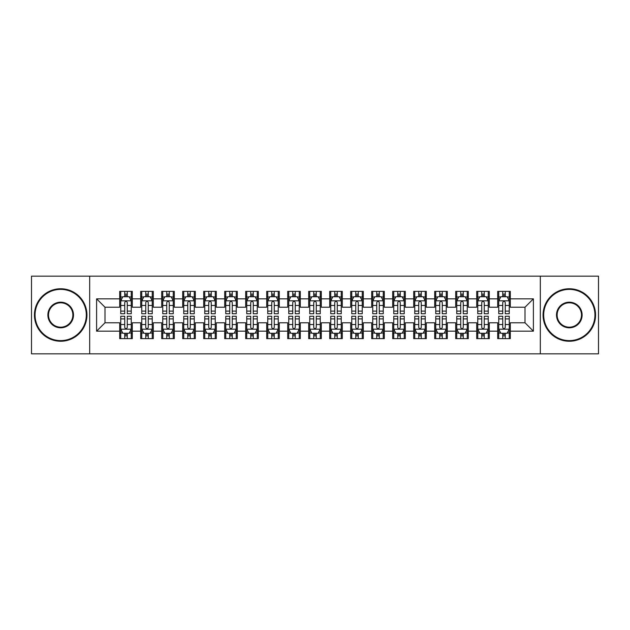 <?xml version="1.0" encoding="UTF-8"?>
<svg xmlns="http://www.w3.org/2000/svg" width="630" height="630" viewBox="0 0 630 630"><rect width="100%" height="100%" fill="white"/><g stroke="black" fill="none" stroke-linecap="round" stroke-linejoin="round"><path stroke-width="0.94" d="M540.327 353.847L598.5 353.847L598.5 276.153L540.327 276.153L540.327 353.847L89.673 353.847L89.673 276.153L31.5 276.153L31.5 353.847L89.673 353.847M540.327 276.153L89.673 276.153M96.603 331.167L96.603 298.833L119.7 298.833L119.7 307.227L104.997 307.227L104.997 322.773L96.603 331.167L119.7 331.167L119.7 338.625L132.3 338.625L132.3 331.167L140.703 331.167L140.703 338.625L153.303 338.625L153.303 331.167L161.697 331.167L161.697 338.625L174.297 338.625L174.297 331.167L182.7 331.167L182.7 338.625L195.3 338.625L195.3 331.167L203.703 331.167L203.703 338.625L216.303 338.625L216.303 331.167L224.697 331.167L224.697 338.625L237.297 338.625L237.297 331.167L245.7 331.167L245.7 338.625L258.3 338.625L258.3 331.167L266.703 331.167L266.703 338.625L279.303 338.625L279.303 331.167L287.697 331.167L287.697 338.625L300.297 338.625L300.297 331.167L308.7 331.167L308.7 338.625L321.3 338.625L321.3 331.167L329.703 331.167L329.703 338.625L342.303 338.625L342.303 331.167L350.697 331.167L350.697 338.625L363.297 338.625L363.297 331.167L371.7 331.167L371.7 338.625L384.3 338.625L384.3 331.167L392.703 331.167L392.703 338.625L405.303 338.625L405.303 331.167L413.697 331.167L413.697 338.625L426.297 338.625L426.297 331.167L434.7 331.167L434.7 338.625L447.3 338.625L447.3 331.167L455.703 331.167L455.703 338.625L468.303 338.625L468.303 331.167L476.697 331.167L476.697 338.625L489.297 338.625L489.297 331.167L497.7 331.167L497.7 338.625L510.3 338.625L510.3 322.773L525.003 322.773L525.003 307.227L510.3 307.227L510.3 298.833L533.397 298.833L533.397 331.167L510.3 331.167M510.3 298.833L510.3 291.375L497.7 291.375L497.7 298.833L489.297 298.833L489.297 291.375L476.697 291.375L476.697 298.833L468.303 298.833L468.303 291.375L455.703 291.375L455.703 298.833L447.3 298.833L447.3 291.375L434.7 291.375L434.7 298.833L426.297 298.833L426.297 291.375L413.697 291.375L413.697 298.833L405.303 298.833L405.303 291.375L392.703 291.375L392.703 298.833L384.3 298.833L384.3 291.375L371.7 291.375L371.7 298.833L363.297 298.833L363.297 291.375L350.697 291.375L350.697 298.833L342.303 298.833L342.303 291.375L329.703 291.375L329.703 298.833L321.3 298.833L321.3 291.375L308.7 291.375L308.7 298.833L300.297 298.833L300.297 291.375L287.697 291.375L287.697 298.833L279.303 298.833L279.303 291.375L266.703 291.375L266.703 298.833L258.3 298.833L258.3 291.375L245.7 291.375L245.7 298.833L237.297 298.833L237.297 291.375L224.697 291.375L224.697 298.833L216.303 298.833L216.303 291.375L203.703 291.375L203.703 298.833L195.3 298.833L195.3 291.375L182.7 291.375L182.7 298.833L174.297 298.833L174.297 291.375L161.697 291.375L161.697 298.833L153.303 298.833L153.303 291.375L140.703 291.375L140.703 298.833L132.3 298.833L132.3 291.375L119.7 291.375L119.7 298.833M489.297 331.167L489.297 322.773L497.7 322.773L497.7 331.167M533.397 298.833L525.003 307.227M468.303 331.167L468.303 322.773L476.697 322.773L476.697 331.167M497.7 298.833L497.7 307.227L489.297 307.227L489.297 298.833M447.3 331.167L447.3 322.773L455.703 322.773L455.703 331.167M476.697 298.833L476.697 307.227L468.303 307.227L468.303 298.833M426.297 331.167L426.297 322.773L434.7 322.773L434.7 331.167M455.703 298.833L455.703 307.227L447.3 307.227L447.3 298.833M405.303 331.167L405.303 322.773L413.697 322.773L413.697 331.167M434.7 298.833L434.7 307.227L426.297 307.227L426.297 298.833M384.3 331.167L384.3 322.773L392.703 322.773L392.703 331.167M413.697 298.833L413.697 307.227L405.303 307.227L405.303 298.833M363.297 331.167L363.297 322.773L371.7 322.773L371.7 331.167M392.703 298.833L392.703 307.227L384.3 307.227L384.3 298.833M342.303 331.167L342.303 322.773L350.697 322.773L350.697 331.167M371.7 298.833L371.7 307.227L363.297 307.227L363.297 298.833M321.3 331.167L321.3 322.773L329.703 322.773L329.703 331.167M350.697 298.833L350.697 307.227L342.303 307.227L342.303 298.833M300.297 331.167L300.297 322.773L308.7 322.773L308.7 331.167M329.703 298.833L329.703 307.227L321.3 307.227L321.3 298.833M279.303 331.167L279.303 322.773L287.697 322.773L287.697 331.167M308.7 298.833L308.7 307.227L300.297 307.227L300.297 298.833M258.3 331.167L258.3 322.773L266.703 322.773L266.703 331.167M287.697 298.833L287.697 307.227L279.303 307.227L279.303 298.833M237.297 331.167L237.297 322.773L245.7 322.773L245.7 331.167M266.703 298.833L266.703 307.227L258.3 307.227L258.3 298.833M216.303 331.167L216.303 322.773L224.697 322.773L224.697 331.167M245.7 298.833L245.7 307.227L237.297 307.227L237.297 298.833M195.3 331.167L195.3 322.773L203.703 322.773L203.703 331.167M224.697 298.833L224.697 307.227L216.303 307.227L216.303 298.833M174.297 331.167L174.297 322.773L182.7 322.773L182.7 331.167M203.703 298.833L203.703 307.227L195.3 307.227L195.3 298.833M153.303 331.167L153.303 322.773L161.697 322.773L161.697 331.167M182.7 298.833L182.7 307.227L174.297 307.227L174.297 298.833M132.3 331.167L132.3 322.773L140.703 322.773L140.703 331.167M161.697 298.833L161.697 307.227L153.303 307.227L153.303 298.833M104.997 322.773L119.7 322.773L119.7 331.167M140.703 298.833L140.703 307.227L132.3 307.227L132.3 298.833M497.7 296.628L498.747 296.628M509.253 296.628L510.3 296.628M476.697 296.628L477.753 296.628M488.25 296.628L489.297 296.628M455.703 296.628L456.75 296.628M467.247 296.628L468.303 296.628M434.7 296.628L435.747 296.628M446.253 296.628L447.3 296.628M413.697 296.628L414.753 296.628M425.25 296.628L426.297 296.628M392.703 296.628L393.75 296.628M404.247 296.628L405.303 296.628M371.7 296.628L372.747 296.628M383.253 296.628L384.3 296.628M350.697 296.628L351.753 296.628M362.25 296.628L363.297 296.628M329.703 296.628L330.75 296.628M341.247 296.628L342.303 296.628M308.7 296.628L309.747 296.628M320.253 296.628L321.3 296.628M287.697 296.628L288.753 296.628M299.25 296.628L300.297 296.628M266.703 296.628L267.75 296.628M278.247 296.628L279.303 296.628M245.7 296.628L246.747 296.628M257.253 296.628L258.3 296.628M224.697 296.628L225.753 296.628M236.25 296.628L237.297 296.628M203.703 296.628L204.75 296.628M215.247 296.628L216.303 296.628M182.7 296.628L183.747 296.628M194.253 296.628L195.3 296.628M161.697 296.628L162.753 296.628M173.25 296.628L174.297 296.628M140.703 296.628L141.75 296.628M152.247 296.628L153.303 296.628M119.7 296.628L120.747 296.628M131.253 296.628L132.3 296.628M119.7 333.372L120.747 333.372M131.253 333.372L132.3 333.372M140.703 333.372L141.75 333.372M152.247 333.372L153.303 333.372M161.697 333.372L162.753 333.372M173.25 333.372L174.297 333.372M182.7 333.372L183.747 333.372M194.253 333.372L195.3 333.372M203.703 333.372L204.75 333.372M215.247 333.372L216.303 333.372M224.697 333.372L225.753 333.372M236.25 333.372L237.297 333.372M245.7 333.372L246.747 333.372M257.253 333.372L258.3 333.372M266.703 333.372L267.75 333.372M278.247 333.372L279.303 333.372M287.697 333.372L288.753 333.372M299.25 333.372L300.297 333.372M308.7 333.372L309.747 333.372M320.253 333.372L321.3 333.372M329.703 333.372L330.75 333.372M341.247 333.372L342.303 333.372M350.697 333.372L351.753 333.372M362.25 333.372L363.297 333.372M371.7 333.372L372.747 333.372M383.253 333.372L384.3 333.372M392.703 333.372L393.75 333.372M404.247 333.372L405.303 333.372M413.697 333.372L414.753 333.372M425.25 333.372L426.297 333.372M434.7 333.372L435.747 333.372M446.253 333.372L447.3 333.372M455.703 333.372L456.75 333.372M467.247 333.372L468.303 333.372M476.697 333.372L477.753 333.372M488.25 333.372L489.297 333.372M497.7 333.372L498.747 333.372M509.253 333.372L510.3 333.372M96.603 298.833L104.997 307.227M525.003 322.773L533.397 331.167M127.26 294.108L124.74 294.108M131.253 311.11L127.26 311.11L127.26 313.74L131.253 313.74L131.253 300.927L129.15 296.73L122.85 296.73L120.747 300.927L120.747 313.74L124.74 313.74L124.74 311.11L120.747 311.11M120.747 300.927L120.747 291.375M131.253 300.927L131.253 291.375M124.74 296.73L124.74 291.375M127.26 291.375L127.26 296.73M127.26 311.11L127.26 302.502C126.417 300.888 125.583 300.888 124.74 302.502L124.74 311.11M127.26 296.628L124.74 296.628M124.74 335.892L127.26 335.892M120.747 318.89L124.74 318.89L124.74 316.26L120.747 316.26L120.747 329.073L122.85 333.27L129.15 333.27L131.253 329.073L131.253 316.26L127.26 316.26L127.26 318.89L131.253 318.89M131.253 329.073L131.253 338.625M120.747 329.073L120.747 338.625M127.26 333.27L127.26 338.625M124.74 338.625L124.74 333.27M124.74 318.89L124.74 327.498C125.583 329.112 126.417 329.112 127.26 327.498L127.26 318.89M124.74 333.372L127.26 333.372M148.263 294.108L145.743 294.108M152.247 311.11L148.263 311.11L148.263 313.74L152.247 313.74L152.247 300.927L150.153 296.73L143.853 296.73L141.75 300.927L141.75 313.74L145.743 313.74L145.743 311.11L141.75 311.11M141.75 300.927L141.75 291.375M152.247 300.927L152.247 291.375M145.743 296.73L145.743 291.375M148.263 291.375L148.263 296.73M148.263 311.11L148.263 302.502C147.42 300.888 146.577 300.888 145.743 302.502L145.743 311.11M148.263 296.628L145.743 296.628M169.257 294.108L166.737 294.108M173.25 311.11L169.257 311.11L169.257 313.74L173.25 313.74L173.25 300.927L171.147 296.73L164.847 296.73L162.753 300.927L162.753 313.74L166.737 313.74L166.737 311.11L162.753 311.11M162.753 300.927L162.753 291.375M173.25 300.927L173.25 291.375M166.737 296.73L166.737 291.375M169.257 291.375L169.257 296.73M169.257 311.11L169.257 302.502C168.423 300.888 167.58 300.888 166.737 302.502L166.737 311.11M169.257 296.628L166.737 296.628M145.743 335.892L148.263 335.892M141.75 318.89L145.743 318.89L145.743 316.26L141.75 316.26L141.75 329.073L143.853 333.27L150.153 333.27L152.247 329.073L152.247 316.26L148.263 316.26L148.263 318.89L152.247 318.89M152.247 329.073L152.247 338.625M141.75 329.073L141.75 338.625M148.263 333.27L148.263 338.625M145.743 338.625L145.743 333.27M145.743 318.89L145.743 327.498C146.577 329.112 147.42 329.112 148.263 327.498L148.263 318.89M145.743 333.372L148.263 333.372M166.737 335.892L169.257 335.892M162.753 318.89L166.737 318.89L166.737 316.26L162.753 316.26L162.753 329.073L164.847 333.27L171.147 333.27L173.25 329.073L173.25 316.26L169.257 316.26L169.257 318.89L173.25 318.89M173.25 329.073L173.25 338.625M162.753 329.073L162.753 338.625M169.257 333.27L169.257 338.625M166.737 338.625L166.737 333.27M166.737 318.89L166.737 327.498C167.58 329.112 168.423 329.112 169.257 327.498L169.257 318.89M166.737 333.372L169.257 333.372M60.693 340.617A25.617 25.617 0 0 0 86.31 315A25.617 25.617 0 0 0 60.693 289.383A25.617 25.617 0 0 0 35.067 315A25.617 25.617 0 0 0 60.693 340.617M60.693 288.753A26.247 26.247 0 0 1 86.94 315A26.247 26.247 0 0 1 60.693 341.247A26.247 26.247 0 0 1 34.437 315A26.247 26.247 0 0 1 60.693 288.753M60.693 327.813A12.813 12.813 0 0 1 47.88 315A12.813 12.813 0 0 1 60.693 302.187A12.813 12.813 0 0 1 73.497 315A12.813 12.813 0 0 1 60.693 327.813M60.693 302.817A12.183 12.183 0 0 0 48.51 315A12.183 12.183 0 0 0 60.693 327.183A12.183 12.183 0 0 0 72.867 315A12.183 12.183 0 0 0 60.693 302.817M569.307 340.617A25.617 25.617 0 0 0 594.933 315A25.617 25.617 0 0 0 569.307 289.383A25.617 25.617 0 0 0 543.69 315A25.617 25.617 0 0 0 569.307 340.617M569.307 288.753A26.247 26.247 0 0 1 595.563 315A26.247 26.247 0 0 1 569.307 341.247A26.247 26.247 0 0 1 543.06 315A26.247 26.247 0 0 1 569.307 288.753M569.307 327.813A12.813 12.813 0 0 1 556.503 315A12.813 12.813 0 0 1 569.307 302.187A12.813 12.813 0 0 1 582.12 315A12.813 12.813 0 0 1 569.307 327.813M569.307 302.817A12.183 12.183 0 0 0 557.133 315A12.183 12.183 0 0 0 569.307 327.183A12.183 12.183 0 0 0 581.49 315A12.183 12.183 0 0 0 569.307 302.817M190.26 294.108L187.74 294.108M194.253 311.11L190.26 311.11L190.26 313.74L194.253 313.74L194.253 300.927L192.15 296.73L185.85 296.73L183.747 300.927L183.747 313.74L187.74 313.74L187.74 311.11L183.747 311.11M183.747 300.927L183.747 291.375M194.253 300.927L194.253 291.375M187.74 296.73L187.74 291.375M190.26 291.375L190.26 296.73M190.26 311.11L190.26 302.502C189.417 300.888 188.583 300.888 187.74 302.502L187.74 311.11M190.26 296.628L187.74 296.628M211.263 294.108L208.743 294.108M215.247 311.11L211.263 311.11L211.263 313.74L215.247 313.74L215.247 300.927L213.153 296.73L206.853 296.73L204.75 300.927L204.75 313.74L208.743 313.74L208.743 311.11L204.75 311.11M204.75 300.927L204.75 291.375M215.247 300.927L215.247 291.375M208.743 296.73L208.743 291.375M211.263 291.375L211.263 296.73M211.263 311.11L211.263 302.502C210.42 300.888 209.577 300.888 208.743 302.502L208.743 311.11M211.263 296.628L208.743 296.628M187.74 335.892L190.26 335.892M183.747 318.89L187.74 318.89L187.74 316.26L183.747 316.26L183.747 329.073L185.85 333.27L192.15 333.27L194.253 329.073L194.253 316.26L190.26 316.26L190.26 318.89L194.253 318.89M194.253 329.073L194.253 338.625M183.747 329.073L183.747 338.625M190.26 333.27L190.26 338.625M187.74 338.625L187.74 333.27M187.74 318.89L187.74 327.498C188.583 329.112 189.417 329.112 190.26 327.498L190.26 318.89M187.74 333.372L190.26 333.372M208.743 335.892L211.263 335.892M204.75 318.89L208.743 318.89L208.743 316.26L204.75 316.26L204.75 329.073L206.853 333.27L213.153 333.27L215.247 329.073L215.247 316.26L211.263 316.26L211.263 318.89L215.247 318.89M215.247 329.073L215.247 338.625M204.75 329.073L204.75 338.625M211.263 333.27L211.263 338.625M208.743 338.625L208.743 333.27M208.743 318.89L208.743 327.498C209.577 329.112 210.42 329.112 211.263 327.498L211.263 318.89M208.743 333.372L211.263 333.372M232.257 294.108L229.737 294.108M236.25 311.11L232.257 311.11L232.257 313.74L236.25 313.74L236.25 300.927L234.147 296.73L227.847 296.73L225.753 300.927L225.753 313.74L229.737 313.74L229.737 311.11L225.753 311.11M225.753 300.927L225.753 291.375M236.25 300.927L236.25 291.375M229.737 296.73L229.737 291.375M232.257 291.375L232.257 296.73M232.257 311.11L232.257 302.502C231.423 300.888 230.58 300.888 229.737 302.502L229.737 311.11M232.257 296.628L229.737 296.628M229.737 335.892L232.257 335.892M225.753 318.89L229.737 318.89L229.737 316.26L225.753 316.26L225.753 329.073L227.847 333.27L234.147 333.27L236.25 329.073L236.25 316.26L232.257 316.26L232.257 318.89L236.25 318.89M236.25 329.073L236.25 338.625M225.753 329.073L225.753 338.625M232.257 333.27L232.257 338.625M229.737 338.625L229.737 333.27M229.737 318.89L229.737 327.498C230.58 329.112 231.423 329.112 232.257 327.498L232.257 318.89M229.737 333.372L232.257 333.372M253.26 294.108L250.74 294.108M257.253 311.11L253.26 311.11L253.26 313.74L257.253 313.74L257.253 300.927L255.15 296.73L248.85 296.73L246.747 300.927L246.747 313.74L250.74 313.74L250.74 311.11L246.747 311.11M246.747 300.927L246.747 291.375M257.253 300.927L257.253 291.375M250.74 296.73L250.74 291.375M253.26 291.375L253.26 296.73M253.26 311.11L253.26 302.502C252.417 300.888 251.583 300.888 250.74 302.502L250.74 311.11M253.26 296.628L250.74 296.628M250.74 335.892L253.26 335.892M246.747 318.89L250.74 318.89L250.74 316.26L246.747 316.26L246.747 329.073L248.85 333.27L255.15 333.27L257.253 329.073L257.253 316.26L253.26 316.26L253.26 318.89L257.253 318.89M257.253 329.073L257.253 338.625M246.747 329.073L246.747 338.625M253.26 333.27L253.26 338.625M250.74 338.625L250.74 333.27M250.74 318.89L250.74 327.498C251.583 329.112 252.417 329.112 253.26 327.498L253.26 318.89M250.74 333.372L253.26 333.372M274.263 294.108L271.743 294.108M278.247 311.11L274.263 311.11L274.263 313.74L278.247 313.74L278.247 300.927L276.153 296.73L269.853 296.73L267.75 300.927L267.75 313.74L271.743 313.74L271.743 311.11L267.75 311.11M267.75 300.927L267.75 291.375M278.247 300.927L278.247 291.375M271.743 296.73L271.743 291.375M274.263 291.375L274.263 296.73M274.263 311.11L274.263 302.502C273.42 300.888 272.577 300.888 271.743 302.502L271.743 311.11M274.263 296.628L271.743 296.628M295.257 294.108L292.737 294.108M299.25 311.11L295.257 311.11L295.257 313.74L299.25 313.74L299.25 300.927L297.147 296.73L290.847 296.73L288.753 300.927L288.753 313.74L292.737 313.74L292.737 311.11L288.753 311.11M288.753 300.927L288.753 291.375M299.25 300.927L299.25 291.375M292.737 296.73L292.737 291.375M295.257 291.375L295.257 296.73M295.257 311.11L295.257 302.502C294.423 300.888 293.58 300.888 292.737 302.502L292.737 311.11M295.257 296.628L292.737 296.628M316.26 294.108L313.74 294.108M320.253 311.11L316.26 311.11L316.26 313.74L320.253 313.74L320.253 300.927L318.15 296.73L311.85 296.73L309.747 300.927L309.747 313.74L313.74 313.74L313.74 311.11L309.747 311.11M309.747 300.927L309.747 291.375M320.253 300.927L320.253 291.375M313.74 296.73L313.74 291.375M316.26 291.375L316.26 296.73M316.26 311.11L316.26 302.502C315.417 300.888 314.583 300.888 313.74 302.502L313.74 311.11M316.26 296.628L313.74 296.628M337.263 294.108L334.743 294.108M341.247 311.11L337.263 311.11L337.263 313.74L341.247 313.74L341.247 300.927L339.153 296.73L332.853 296.73L330.75 300.927L330.75 313.74L334.743 313.74L334.743 311.11L330.75 311.11M330.75 300.927L330.75 291.375M341.247 300.927L341.247 291.375M334.743 296.73L334.743 291.375M337.263 291.375L337.263 296.73M337.263 311.11L337.263 302.502C336.42 300.888 335.577 300.888 334.743 302.502L334.743 311.11M337.263 296.628L334.743 296.628M358.257 294.108L355.737 294.108M362.25 311.11L358.257 311.11L358.257 313.74L362.25 313.74L362.25 300.927L360.147 296.73L353.847 296.73L351.753 300.927L351.753 313.74L355.737 313.74L355.737 311.11L351.753 311.11M351.753 300.927L351.753 291.375M362.25 300.927L362.25 291.375M355.737 296.73L355.737 291.375M358.257 291.375L358.257 296.73M358.257 311.11L358.257 302.502C357.423 300.888 356.58 300.888 355.737 302.502L355.737 311.11M358.257 296.628L355.737 296.628M379.26 294.108L376.74 294.108M383.253 311.11L379.26 311.11L379.26 313.74L383.253 313.74L383.253 300.927L381.15 296.73L374.85 296.73L372.747 300.927L372.747 313.74L376.74 313.74L376.74 311.11L372.747 311.11M372.747 300.927L372.747 291.375M383.253 300.927L383.253 291.375M376.74 296.73L376.74 291.375M379.26 291.375L379.26 296.73M379.26 311.11L379.26 302.502C378.417 300.888 377.583 300.888 376.74 302.502L376.74 311.11M379.26 296.628L376.74 296.628M400.263 294.108L397.743 294.108M404.247 311.11L400.263 311.11L400.263 313.74L404.247 313.74L404.247 300.927L402.153 296.73L395.853 296.73L393.75 300.927L393.75 313.74L397.743 313.74L397.743 311.11L393.75 311.11M393.75 300.927L393.75 291.375M404.247 300.927L404.247 291.375M397.743 296.73L397.743 291.375M400.263 291.375L400.263 296.73M400.263 311.11L400.263 302.502C399.42 300.888 398.577 300.888 397.743 302.502L397.743 311.11M400.263 296.628L397.743 296.628M271.743 335.892L274.263 335.892M267.75 318.89L271.743 318.89L271.743 316.26L267.75 316.26L267.75 329.073L269.853 333.27L276.153 333.27L278.247 329.073L278.247 316.26L274.263 316.26L274.263 318.89L278.247 318.89M278.247 329.073L278.247 338.625M267.75 329.073L267.75 338.625M274.263 333.27L274.263 338.625M271.743 338.625L271.743 333.27M271.743 318.89L271.743 327.498C272.577 329.112 273.42 329.112 274.263 327.498L274.263 318.89M271.743 333.372L274.263 333.372M292.737 335.892L295.257 335.892M288.753 318.89L292.737 318.89L292.737 316.26L288.753 316.26L288.753 329.073L290.847 333.27L297.147 333.27L299.25 329.073L299.25 316.26L295.257 316.26L295.257 318.89L299.25 318.89M299.25 329.073L299.25 338.625M288.753 329.073L288.753 338.625M295.257 333.27L295.257 338.625M292.737 338.625L292.737 333.27M292.737 318.89L292.737 327.498C293.58 329.112 294.423 329.112 295.257 327.498L295.257 318.89M292.737 333.372L295.257 333.372M313.74 335.892L316.26 335.892M309.747 318.89L313.74 318.89L313.74 316.26L309.747 316.26L309.747 329.073L311.85 333.27L318.15 333.27L320.253 329.073L320.253 316.26L316.26 316.26L316.26 318.89L320.253 318.89M320.253 329.073L320.253 338.625M309.747 329.073L309.747 338.625M316.26 333.27L316.26 338.625M313.74 338.625L313.74 333.27M313.74 318.89L313.74 327.498C314.583 329.112 315.417 329.112 316.26 327.498L316.26 318.89M313.74 333.372L316.26 333.372M334.743 335.892L337.263 335.892M330.75 318.89L334.743 318.89L334.743 316.26L330.75 316.26L330.75 329.073L332.853 333.27L339.153 333.27L341.247 329.073L341.247 316.26L337.263 316.26L337.263 318.89L341.247 318.89M341.247 329.073L341.247 338.625M330.75 329.073L330.75 338.625M337.263 333.27L337.263 338.625M334.743 338.625L334.743 333.27M334.743 318.89L334.743 327.498C335.577 329.112 336.42 329.112 337.263 327.498L337.263 318.89M334.743 333.372L337.263 333.372M355.737 335.892L358.257 335.892M351.753 318.89L355.737 318.89L355.737 316.26L351.753 316.26L351.753 329.073L353.847 333.27L360.147 333.27L362.25 329.073L362.25 316.26L358.257 316.26L358.257 318.89L362.25 318.89M362.25 329.073L362.25 338.625M351.753 329.073L351.753 338.625M358.257 333.27L358.257 338.625M355.737 338.625L355.737 333.27M355.737 318.89L355.737 327.498C356.58 329.112 357.423 329.112 358.257 327.498L358.257 318.89M355.737 333.372L358.257 333.372M376.74 335.892L379.26 335.892M372.747 318.89L376.74 318.89L376.74 316.26L372.747 316.26L372.747 329.073L374.85 333.27L381.15 333.27L383.253 329.073L383.253 316.26L379.26 316.26L379.26 318.89L383.253 318.89M383.253 329.073L383.253 338.625M372.747 329.073L372.747 338.625M379.26 333.27L379.26 338.625M376.74 338.625L376.74 333.27M376.74 318.89L376.74 327.498C377.583 329.112 378.417 329.112 379.26 327.498L379.26 318.89M376.74 333.372L379.26 333.372M397.743 335.892L400.263 335.892M393.75 318.89L397.743 318.89L397.743 316.26L393.75 316.26L393.75 329.073L395.853 333.27L402.153 333.27L404.247 329.073L404.247 316.26L400.263 316.26L400.263 318.89L404.247 318.89M404.247 329.073L404.247 338.625M393.75 329.073L393.75 338.625M400.263 333.27L400.263 338.625M397.743 338.625L397.743 333.27M397.743 318.89L397.743 327.498C398.577 329.112 399.42 329.112 400.263 327.498L400.263 318.89M397.743 333.372L400.263 333.372M421.257 294.108L418.737 294.108M425.25 311.11L421.257 311.11L421.257 313.74L425.25 313.74L425.25 300.927L423.147 296.73L416.847 296.73L414.753 300.927L414.753 313.74L418.737 313.74L418.737 311.11L414.753 311.11M414.753 300.927L414.753 291.375M425.25 300.927L425.25 291.375M418.737 296.73L418.737 291.375M421.257 291.375L421.257 296.73M421.257 311.11L421.257 302.502C420.423 300.888 419.58 300.888 418.737 302.502L418.737 311.11M421.257 296.628L418.737 296.628M418.737 335.892L421.257 335.892M414.753 318.89L418.737 318.89L418.737 316.26L414.753 316.26L414.753 329.073L416.847 333.27L423.147 333.27L425.25 329.073L425.25 316.26L421.257 316.26L421.257 318.89L425.25 318.89M425.25 329.073L425.25 338.625M414.753 329.073L414.753 338.625M421.257 333.27L421.257 338.625M418.737 338.625L418.737 333.27M418.737 318.89L418.737 327.498C419.58 329.112 420.423 329.112 421.257 327.498L421.257 318.89M418.737 333.372L421.257 333.372M442.26 294.108L439.74 294.108M446.253 311.11L442.26 311.11L442.26 313.74L446.253 313.74L446.253 300.927L444.15 296.73L437.85 296.73L435.747 300.927L435.747 313.74L439.74 313.74L439.74 311.11L435.747 311.11M435.747 300.927L435.747 291.375M446.253 300.927L446.253 291.375M439.74 296.73L439.74 291.375M442.26 291.375L442.26 296.73M442.26 311.11L442.26 302.502C441.417 300.888 440.583 300.888 439.74 302.502L439.74 311.11M442.26 296.628L439.74 296.628M439.74 335.892L442.26 335.892M435.747 318.89L439.74 318.89L439.74 316.26L435.747 316.26L435.747 329.073L437.85 333.27L444.15 333.27L446.253 329.073L446.253 316.26L442.26 316.26L442.26 318.89L446.253 318.89M446.253 329.073L446.253 338.625M435.747 329.073L435.747 338.625M442.26 333.27L442.26 338.625M439.74 338.625L439.74 333.27M439.74 318.89L439.74 327.498C440.583 329.112 441.417 329.112 442.26 327.498L442.26 318.89M439.74 333.372L442.26 333.372M463.263 294.108L460.743 294.108M467.247 311.11L463.263 311.11L463.263 313.74L467.247 313.74L467.247 300.927L465.153 296.73L458.853 296.73L456.75 300.927L456.75 313.74L460.743 313.74L460.743 311.11L456.75 311.11M456.75 300.927L456.75 291.375M467.247 300.927L467.247 291.375M460.743 296.73L460.743 291.375M463.263 291.375L463.263 296.73M463.263 311.11L463.263 302.502C462.42 300.888 461.577 300.888 460.743 302.502L460.743 311.11M463.263 296.628L460.743 296.628M460.743 335.892L463.263 335.892M456.75 318.89L460.743 318.89L460.743 316.26L456.75 316.26L456.75 329.073L458.853 333.27L465.153 333.27L467.247 329.073L467.247 316.26L463.263 316.26L463.263 318.89L467.247 318.89M467.247 329.073L467.247 338.625M456.75 329.073L456.75 338.625M463.263 333.27L463.263 338.625M460.743 338.625L460.743 333.27M460.743 318.89L460.743 327.498C461.577 329.112 462.42 329.112 463.263 327.498L463.263 318.89M460.743 333.372L463.263 333.372M484.257 294.108L481.737 294.108M488.25 311.11L484.257 311.11L484.257 313.74L488.25 313.74L488.25 300.927L486.147 296.73L479.847 296.73L477.753 300.927L477.753 313.74L481.737 313.74L481.737 311.11L477.753 311.11M477.753 300.927L477.753 291.375M488.25 300.927L488.25 291.375M481.737 296.73L481.737 291.375M484.257 291.375L484.257 296.73M484.257 311.11L484.257 302.502C483.423 300.888 482.58 300.888 481.737 302.502L481.737 311.11M484.257 296.628L481.737 296.628M481.737 335.892L484.257 335.892M477.753 318.89L481.737 318.89L481.737 316.26L477.753 316.26L477.753 329.073L479.847 333.27L486.147 333.27L488.25 329.073L488.25 316.26L484.257 316.26L484.257 318.89L488.25 318.89M488.25 329.073L488.25 338.625M477.753 329.073L477.753 338.625M484.257 333.27L484.257 338.625M481.737 338.625L481.737 333.27M481.737 318.89L481.737 327.498C482.58 329.112 483.423 329.112 484.257 327.498L484.257 318.89M481.737 333.372L484.257 333.372M505.26 294.108L502.74 294.108M509.253 311.11L505.26 311.11L505.26 313.74L509.253 313.74L509.253 300.927L507.15 296.73L500.85 296.73L498.747 300.927L498.747 313.74L502.74 313.74L502.74 311.11L498.747 311.11M498.747 300.927L498.747 291.375M509.253 300.927L509.253 291.375M502.74 296.73L502.74 291.375M505.26 291.375L505.26 296.73M505.26 311.11L505.26 302.502C504.417 300.888 503.583 300.888 502.74 302.502L502.74 311.11M505.26 296.628L502.74 296.628M502.74 335.892L505.26 335.892M498.747 318.89L502.74 318.89L502.74 316.26L498.747 316.26L498.747 329.073L500.85 333.27L507.15 333.27L509.253 329.073L509.253 316.26L505.26 316.26L505.26 318.89L509.253 318.89M509.253 329.073L509.253 338.625M498.747 329.073L498.747 338.625M505.26 333.27L505.26 338.625M502.74 338.625L502.74 333.27M502.74 318.89L502.74 327.498C503.583 329.112 504.417 329.112 505.26 327.498L505.26 318.89M502.74 333.372L505.26 333.372M131.197 300.825L120.802 300.825M120.747 296.982L122.724 296.982M129.276 296.982L131.253 296.982M124.74 305.479L120.747 305.479M131.253 305.479L127.26 305.479M127.26 295.439L124.74 295.439M120.802 329.175L131.197 329.175M131.253 333.018L129.276 333.018M122.724 333.018L120.747 333.018M127.26 324.521L131.253 324.521M120.747 324.521L124.74 324.521M124.74 334.561L127.26 334.561M152.2 300.825L141.805 300.825M141.75 296.982L143.727 296.982M150.279 296.982L152.247 296.982M145.743 305.479L141.75 305.479M152.247 305.479L148.263 305.479M148.263 295.439L145.743 295.439M173.195 300.825L162.8 300.825M162.753 296.982L164.721 296.982M171.273 296.982L173.25 296.982M166.737 305.479L162.753 305.479M173.25 305.479L169.257 305.479M169.257 295.439L166.737 295.439M141.805 329.175L152.2 329.175M152.247 333.018L150.279 333.018M143.727 333.018L141.75 333.018M148.263 324.521L152.247 324.521M141.75 324.521L145.743 324.521M145.743 334.561L148.263 334.561M162.8 329.175L173.195 329.175M173.25 333.018L171.273 333.018M164.721 333.018L162.753 333.018M169.257 324.521L173.25 324.521M162.753 324.521L166.737 324.521M166.737 334.561L169.257 334.561M194.197 300.825L183.803 300.825M183.747 296.982L185.724 296.982M192.276 296.982L194.253 296.982M187.74 305.479L183.747 305.479M194.253 305.479L190.26 305.479M190.26 295.439L187.74 295.439M215.2 300.825L204.805 300.825M204.75 296.982L206.727 296.982M213.279 296.982L215.247 296.982M208.743 305.479L204.75 305.479M215.247 305.479L211.263 305.479M211.263 295.439L208.743 295.439M183.803 329.175L194.197 329.175M194.253 333.018L192.276 333.018M185.724 333.018L183.747 333.018M190.26 324.521L194.253 324.521M183.747 324.521L187.74 324.521M187.74 334.561L190.26 334.561M204.805 329.175L215.2 329.175M215.247 333.018L213.279 333.018M206.727 333.018L204.75 333.018M211.263 324.521L215.247 324.521M204.75 324.521L208.743 324.521M208.743 334.561L211.263 334.561M236.195 300.825L225.8 300.825M225.753 296.982L227.721 296.982M234.273 296.982L236.25 296.982M229.737 305.479L225.753 305.479M236.25 305.479L232.257 305.479M232.257 295.439L229.737 295.439M225.8 329.175L236.195 329.175M236.25 333.018L234.273 333.018M227.721 333.018L225.753 333.018M232.257 324.521L236.25 324.521M225.753 324.521L229.737 324.521M229.737 334.561L232.257 334.561M257.197 300.825L246.802 300.825M246.747 296.982L248.724 296.982M255.276 296.982L257.253 296.982M250.74 305.479L246.747 305.479M257.253 305.479L253.26 305.479M253.26 295.439L250.74 295.439M246.802 329.175L257.197 329.175M257.253 333.018L255.276 333.018M248.724 333.018L246.747 333.018M253.26 324.521L257.253 324.521M246.747 324.521L250.74 324.521M250.74 334.561L253.26 334.561M278.2 300.825L267.805 300.825M267.75 296.982L269.727 296.982M276.279 296.982L278.247 296.982M271.743 305.479L267.75 305.479M278.247 305.479L274.263 305.479M274.263 295.439L271.743 295.439M299.195 300.825L288.8 300.825M288.753 296.982L290.721 296.982M297.273 296.982L299.25 296.982M292.737 305.479L288.753 305.479M299.25 305.479L295.257 305.479M295.257 295.439L292.737 295.439M320.197 300.825L309.802 300.825M309.747 296.982L311.724 296.982M318.276 296.982L320.253 296.982M313.74 305.479L309.747 305.479M320.253 305.479L316.26 305.479M316.26 295.439L313.74 295.439M341.2 300.825L330.805 300.825M330.75 296.982L332.727 296.982M339.279 296.982L341.247 296.982M334.743 305.479L330.75 305.479M341.247 305.479L337.263 305.479M337.263 295.439L334.743 295.439M362.195 300.825L351.8 300.825M351.753 296.982L353.721 296.982M360.273 296.982L362.25 296.982M355.737 305.479L351.753 305.479M362.25 305.479L358.257 305.479M358.257 295.439L355.737 295.439M383.197 300.825L372.802 300.825M372.747 296.982L374.724 296.982M381.276 296.982L383.253 296.982M376.74 305.479L372.747 305.479M383.253 305.479L379.26 305.479M379.26 295.439L376.74 295.439M404.2 300.825L393.805 300.825M393.75 296.982L395.727 296.982M402.279 296.982L404.247 296.982M397.743 305.479L393.75 305.479M404.247 305.479L400.263 305.479M400.263 295.439L397.743 295.439M267.805 329.175L278.2 329.175M278.247 333.018L276.279 333.018M269.727 333.018L267.75 333.018M274.263 324.521L278.247 324.521M267.75 324.521L271.743 324.521M271.743 334.561L274.263 334.561M288.8 329.175L299.195 329.175M299.25 333.018L297.273 333.018M290.721 333.018L288.753 333.018M295.257 324.521L299.25 324.521M288.753 324.521L292.737 324.521M292.737 334.561L295.257 334.561M309.802 329.175L320.197 329.175M320.253 333.018L318.276 333.018M311.724 333.018L309.747 333.018M316.26 324.521L320.253 324.521M309.747 324.521L313.74 324.521M313.74 334.561L316.26 334.561M330.805 329.175L341.2 329.175M341.247 333.018L339.279 333.018M332.727 333.018L330.75 333.018M337.263 324.521L341.247 324.521M330.75 324.521L334.743 324.521M334.743 334.561L337.263 334.561M351.8 329.175L362.195 329.175M362.25 333.018L360.273 333.018M353.721 333.018L351.753 333.018M358.257 324.521L362.25 324.521M351.753 324.521L355.737 324.521M355.737 334.561L358.257 334.561M372.802 329.175L383.197 329.175M383.253 333.018L381.276 333.018M374.724 333.018L372.747 333.018M379.26 324.521L383.253 324.521M372.747 324.521L376.74 324.521M376.74 334.561L379.26 334.561M393.805 329.175L404.2 329.175M404.247 333.018L402.279 333.018M395.727 333.018L393.75 333.018M400.263 324.521L404.247 324.521M393.75 324.521L397.743 324.521M397.743 334.561L400.263 334.561M425.195 300.825L414.8 300.825M414.753 296.982L416.721 296.982M423.273 296.982L425.25 296.982M418.737 305.479L414.753 305.479M425.25 305.479L421.257 305.479M421.257 295.439L418.737 295.439M414.8 329.175L425.195 329.175M425.25 333.018L423.273 333.018M416.721 333.018L414.753 333.018M421.257 324.521L425.25 324.521M414.753 324.521L418.737 324.521M418.737 334.561L421.257 334.561M446.197 300.825L435.802 300.825M435.747 296.982L437.724 296.982M444.276 296.982L446.253 296.982M439.74 305.479L435.747 305.479M446.253 305.479L442.26 305.479M442.26 295.439L439.74 295.439M435.802 329.175L446.197 329.175M446.253 333.018L444.276 333.018M437.724 333.018L435.747 333.018M442.26 324.521L446.253 324.521M435.747 324.521L439.74 324.521M439.74 334.561L442.26 334.561M467.2 300.825L456.805 300.825M456.75 296.982L458.727 296.982M465.279 296.982L467.247 296.982M460.743 305.479L456.75 305.479M467.247 305.479L463.263 305.479M463.263 295.439L460.743 295.439M456.805 329.175L467.2 329.175M467.247 333.018L465.279 333.018M458.727 333.018L456.75 333.018M463.263 324.521L467.247 324.521M456.75 324.521L460.743 324.521M460.743 334.561L463.263 334.561M488.195 300.825L477.8 300.825M477.753 296.982L479.721 296.982M486.273 296.982L488.25 296.982M481.737 305.479L477.753 305.479M488.25 305.479L484.257 305.479M484.257 295.439L481.737 295.439M477.8 329.175L488.195 329.175M488.25 333.018L486.273 333.018M479.721 333.018L477.753 333.018M484.257 324.521L488.25 324.521M477.753 324.521L481.737 324.521M481.737 334.561L484.257 334.561M509.197 300.825L498.802 300.825M498.747 296.982L500.724 296.982M507.276 296.982L509.253 296.982M502.74 305.479L498.747 305.479M509.253 305.479L505.26 305.479M505.26 295.439L502.74 295.439M498.802 329.175L509.197 329.175M509.253 333.018L507.276 333.018M500.724 333.018L498.747 333.018M505.26 324.521L509.253 324.521M498.747 324.521L502.74 324.521M502.74 334.561L505.26 334.561"/></g></svg>
